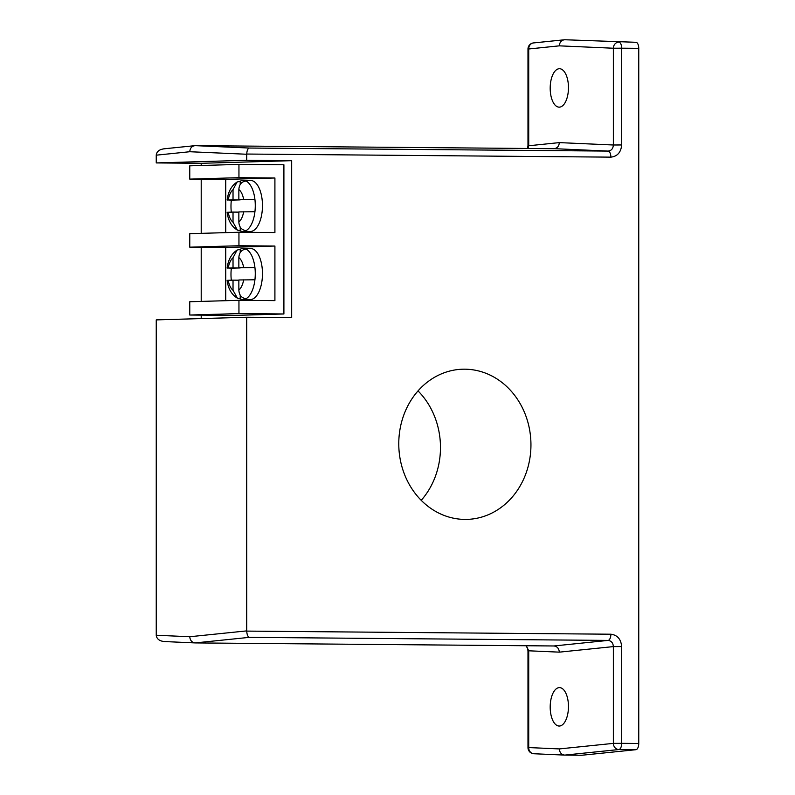 <?xml version="1.0" encoding="UTF-8"?>
<svg xmlns="http://www.w3.org/2000/svg" width="795" height="795" viewBox="0 0 795 795"><rect width="100%" height="100%" fill="white"/><g stroke="black" fill="none" stroke-linecap="round" stroke-linejoin="round"><path stroke-width="1.19" d="M238.947 300.311L238.947 313.598L189.767 315.029L189.767 301.742L238.947 300.311L274.911 300.619L274.911 246.043L238.947 245.744L189.767 247.175L189.767 233.69L238.947 232.249L238.947 245.744M189.767 315.029L234.734 315.416L283.904 313.975L283.904 164.774L238.947 164.396L238.947 177.683L274.911 177.991L274.911 232.557L238.947 232.249M238.947 313.598L283.904 313.975M225.74 300.699L225.74 247.483L189.767 247.175M225.74 232.637L225.74 179.422L189.767 179.114L189.767 165.827L238.947 164.396M189.767 179.114L238.947 177.683M225.74 179.422L274.911 177.991M225.74 247.483L274.911 246.043M231.305 212.136A25.549 12.144 90.5 0 1 230.987 206.283A25.549 12.144 90.5 0 1 231.335 200.141L228.205 199.962L233.024 199.823L233.024 189.697A17.371 8.258 -89.5 0 0 228.205 199.962L227.132 200.032C228.175 191.744 231.474 185.752 237.039 182.045L233.024 189.697M242.912 231.474L250.107 231.544A25.549 12.144 -89.5 0 0 262.469 205.637A25.549 12.144 -89.5 0 0 250.544 180.435L243.35 180.376A25.549 12.144 90.5 0 1 246.043 181.041C241.581 181.588 239.186 184.42 238.858 189.528L238.858 199.654L254.927 199.456A25.549 12.144 90.5 0 1 255.274 205.577A25.549 12.144 90.5 0 1 254.927 211.718A25.549 12.144 90.5 0 1 246.043 230.649A25.549 12.144 90.5 0 1 242.912 231.474A25.549 12.144 90.5 0 1 240.219 230.818L237.407 230.123C231.603 226.605 228.175 220.662 227.122 212.295L233.024 212.086L233.024 222.202L237.407 230.123M246.043 230.649C241.591 230.023 239.186 227.151 238.858 222.034L238.858 211.917L254.927 211.718M243.35 180.376A25.549 12.144 90.5 0 0 240.219 181.21L237.039 182.045M231.335 200.141L240.219 199.883L233.024 199.823M240.219 181.21L240.219 184.5M246.043 181.041A25.549 12.144 90.5 0 1 254.927 199.456L238.858 199.654M240.219 227.082L240.219 230.818M238.858 212.136L233.024 212.086M231.305 280.198A25.549 12.144 90.5 0 1 230.987 274.345A25.549 12.144 90.5 0 1 231.335 268.203L228.205 268.024L233.024 267.885L233.024 257.759L237.039 250.107L240.219 249.272A25.549 12.144 90.5 0 1 243.35 248.438A25.549 12.144 90.5 0 1 246.043 249.103A25.549 12.144 90.5 0 1 254.927 267.517A25.549 12.144 90.5 0 1 255.274 273.639A25.549 12.144 90.5 0 1 254.927 279.78A25.549 12.144 90.5 0 1 246.043 298.701A25.549 12.144 90.5 0 1 242.912 299.536A25.549 12.144 90.5 0 1 240.219 298.88L237.407 298.185L233.024 290.264L233.024 280.148L228.205 280.287A17.371 8.258 -89.5 0 0 233.024 290.264M242.912 299.536L250.107 299.606A25.549 12.144 -89.5 0 0 262.469 273.699A25.549 12.144 -89.5 0 0 250.544 248.497L243.35 248.438M238.858 267.706L254.927 267.517L238.858 267.706L238.858 257.59C239.186 252.472 241.591 249.65 246.043 249.103M237.039 250.107C231.474 253.814 228.175 259.806 227.122 268.084L228.205 268.024A17.371 8.258 -89.5 0 1 233.024 257.759M237.407 298.185C231.603 294.667 228.175 288.724 227.122 280.357L228.205 280.287M246.043 298.701C241.601 298.095 239.196 295.223 238.858 290.096L238.858 279.969L254.927 279.78M231.335 268.203L240.219 267.945L233.024 267.885M240.219 252.562L240.219 249.272M240.219 298.88L240.219 295.144M238.858 280.198L233.024 280.148M568.465 706.556A19.219 9.133 -89.5 0 0 559.491 687.605A19.219 9.133 -89.5 0 0 550.19 707.093A19.219 9.133 -89.5 0 0 559.163 726.034A19.219 9.133 -89.5 0 0 568.465 706.556M568.465 87.669A19.219 9.133 -89.5 0 0 559.491 68.728A19.219 9.133 -89.5 0 0 550.19 88.205A19.219 9.133 -89.5 0 0 559.163 107.156A19.219 9.133 -89.5 0 0 568.465 87.669M418.021 390.901A75.118 66.084 -91.7 0 1 421.221 500.333M464.856 369.188A75.118 66.084 -91.7 0 1 530.941 443.62A75.118 66.084 -91.7 0 1 467.053 519.393A75.118 66.084 -91.7 0 1 464.856 519.413A75.118 66.084 -91.7 0 1 398.782 444.981A75.118 66.084 -91.7 0 1 462.67 369.208A75.118 66.084 -91.7 0 1 464.856 369.188M189.767 636.735L246.718 630.892L246.718 317.255L156.247 319.898L156.247 635.245L189.767 636.735C190.114 640.432 191.913 642.499 195.163 642.917L554.105 645.977M635.94 42.294A6.131 2.912 90.5 0 1 638.753 48.336L621.67 48.187L621.67 144.958L613.362 144.998L613.362 48.227L559.332 45.842C559.67 42.145 561.469 40.108 564.728 39.75L635.94 42.294L564.728 39.75L533.485 42.93A6.131 6.131 0 0 0 527.979 49.032L528.715 48.982L528.715 145.753L527.979 145.793L527.979 49.032M638.753 48.336L638.753 743.484A6.131 2.912 90.5 0 1 635.94 749.695L581.811 755.25L564.728 755.101C561.469 754.684 559.67 752.627 559.332 748.92L613.362 743.375L613.362 646.603L621.67 646.573C620.984 639.16 617.387 635.046 610.878 634.211A6.131 2.912 90.5 0 1 608.066 640.412L249.302 637.361L195.163 642.917L164.456 641.555C159.576 641.098 156.844 639.061 156.247 635.463L156.247 635.245M528.109 148.476L528.715 145.753L559.332 142.613C558.984 146.31 557.186 148.337 553.936 148.695L195.163 145.644L249.302 148.039C247.841 148.446 246.977 150.444 246.718 154.041L246.718 160.282L156.247 162.925L201.205 163.303L201.205 165.499M201.205 179.213L201.205 233.352M201.205 247.275L201.205 301.414M201.205 315.128L201.205 318.586M156.247 162.925L156.247 154.955C156.844 151.358 159.576 149.301 164.456 148.794M246.718 160.282L291.676 160.669L291.676 317.632L246.718 317.255M246.718 630.892L246.718 631.101C246.977 634.708 247.841 636.795 249.302 637.361M291.676 160.669L201.205 163.303M246.718 154.25L189.767 151.726C190.114 148.029 191.913 146.002 195.163 145.644L163.641 148.844M554.463 148.675L608.066 151.09A6.131 2.912 90.5 0 1 610.878 157.142C617.387 156.416 620.984 152.352 621.67 144.958M534.011 753.749A6.131 5.396 -87.5 0 1 533.843 753.74L564.728 755.101L618.858 749.546A6.131 2.912 -89.5 0 0 621.67 743.335L638.753 743.484M527.979 747.618A6.131 6.131 0 0 0 533.843 753.74A6.131 5.396 -87.5 0 1 528.715 747.568L527.979 747.618L527.979 650.847L528.715 650.797L528.715 747.568L559.332 748.92M559.332 652.148L613.362 646.603C613.084 642.897 611.315 640.84 608.066 640.412L553.936 645.967C557.186 646.395 558.984 648.452 559.332 652.148L528.715 650.797L526.32 645.739M243.667 199.505A17.371 8.258 -89.5 0 0 238.858 189.528M238.858 222.034A17.371 8.258 -89.5 0 0 243.667 211.768M228.205 212.225A17.371 8.258 -89.5 0 0 233.024 222.202M243.667 267.567A17.371 8.258 -89.5 0 0 238.858 257.59M238.858 290.096A17.371 8.258 -89.5 0 0 243.667 279.83M559.332 142.613L613.362 144.998C613.084 148.705 611.315 150.732 608.066 151.09L249.302 148.039M559.332 45.842L528.715 48.982A6.131 5.386 -95.9 0 1 533.485 42.93M610.878 157.142L246.718 154.041M246.718 631.101L610.878 634.211M621.67 646.573L621.67 743.335L613.362 743.375A6.131 5.386 84.1 0 0 618.858 749.546L635.94 749.695M189.767 151.726L156.247 155.174M618.858 42.145A6.131 5.396 92.5 0 0 613.362 48.227L621.67 48.187A6.131 2.912 -89.5 0 0 618.858 42.145M527.492 148.476L527.979 145.793M527.979 650.847L527.542 648.283L525.902 645.729"/></g></svg>

